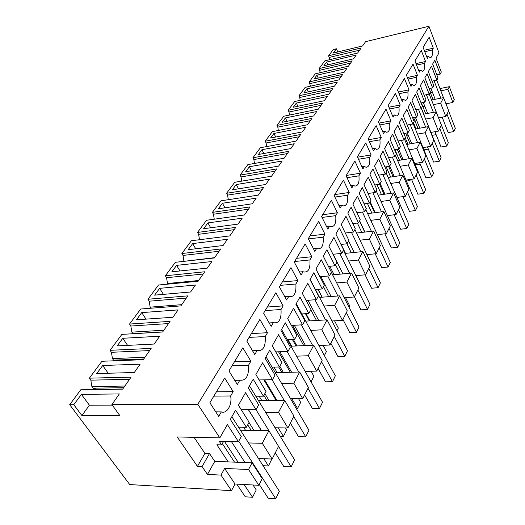<?xml version="1.0" encoding="UTF-8"?>
<svg xmlns="http://www.w3.org/2000/svg" width="525" height="525" viewBox="0 0 525 525"><rect width="100%" height="100%" fill="white"/><g stroke="black" fill="none" stroke-linecap="round" stroke-linejoin="round"><path stroke-width="0.79" d="M449.334 86.678L447.917 89.381L452.904 102.473L454.289 99.737L449.334 86.678L439.97 88.574M447.917 89.381L440.829 90.805M432.502 92.479L430.421 92.899L433.086 99.684M445.797 116.491L440.646 103.235L443.592 97.624L448.672 110.814L445.797 116.491L438.552 117.823M423.629 114.188L436.144 111.832L441.394 125.18L438.395 131.099L430.946 132.405M415.36 128.986L428.367 126.65L433.794 140.162L430.664 146.337L422.999 147.617M406.704 144.441L420.249 142.124L425.867 155.8L422.599 162.251L414.704 163.498M397.642 160.578L411.764 158.301L417.585 172.148L414.166 178.887L406.022 180.088M388.133 177.457L402.892 175.225L408.923 189.236L405.339 196.291L396.933 197.446M378.151 195.123L393.592 192.951L399.847 207.126L396.099 214.522L387.411 215.618M367.651 213.629L383.847 211.536L390.344 225.881L386.413 233.632L377.409 234.662M356.593 233.041L373.616 231.046L380.369 245.556L376.241 253.7L366.909 254.651M344.925 253.418L362.86 251.547L369.889 266.221L365.551 274.785L355.852 275.645M332.601 274.838L351.547 273.118L358.87 287.956L354.303 296.973L344.21 297.728M319.548 297.38L339.623 295.857L347.268 310.853L342.451 320.355L331.918 320.978M305.707 321.129L327.042 319.843L335.029 334.996L329.943 345.03L318.924 345.502M288.041 339.747L291.644 346.159L313.747 345.194L322.101 360.498L316.726 371.103L305.163 371.398M273.952 367.113L277.154 372.592L299.677 372.022L308.424 387.47L302.735 398.698L290.561 398.777M259.147 396.217L261.811 400.601L284.753 400.47L293.941 416.043L287.903 427.954L275.041 427.777M243.58 427.238L245.529 430.31L268.912 430.684L278.565 446.368L272.147 459.027L258.497 458.542M223.604 441.341L221.602 444.892L216.884 444.767L228.218 461.895L252.052 462.827L262.218 478.616L258.825 485.31L235.016 484.004L231.492 490.658L129.727 484.562L69.694 404.696L73.782 404.69L81.92 415.551L119.969 415.774L111.897 404.572L197.774 404.303L219.811 437.883L177.194 436.958L197.439 466.371L202.059 466.574L207.441 474.429L220.986 475.092L224.628 468.451L235.016 484.004M452.904 102.473L445.974 103.806M337.785 51.942L336.407 48.786L333.237 49.56L328.63 55.768L329.7 59.679M436.82 74.858L440.153 74.15L441.315 72.043L436.006 58.117L438.985 52.894L428.912 26.25L365.564 41.685L362.572 45.964L333.27 53.032L336.407 48.786M430.192 92.315L430.421 92.899M440.646 103.235L433.368 104.639M424.81 106.293L422.874 106.667L421.352 102.867M425.723 113.794L422.874 106.667M423.773 114.161L421.417 108.294M436.144 111.832L433.072 117.685L425.585 119.063M438.395 131.099L433.072 117.685M416.778 120.697L415.006 121.019L413.648 117.698M418.064 128.5L415.006 121.019M416.01 128.874L413.497 122.732M428.367 126.65L425.165 132.759L417.46 134.118M430.664 146.337L425.165 132.759M408.391 135.713L406.803 135.995L405.641 133.206M410.084 143.863L406.803 135.995M407.918 144.231L405.228 137.799M420.249 142.124L416.902 148.509L408.968 149.835M422.599 162.251L416.902 148.509M399.617 151.397L398.239 151.627L397.3 149.435M401.776 159.915L398.239 151.627M399.486 160.282L395.003 149.822M411.764 158.301L408.266 164.981L400.083 166.268M414.166 178.887L408.266 164.981M390.429 167.783L389.288 167.967L388.618 166.432M393.107 176.708L389.288 167.967M390.679 177.069L386.183 166.819M402.892 175.225L399.223 182.214L390.777 183.461M405.339 196.291L399.223 182.214M380.796 184.925L379.923 185.056L379.568 184.268M384.057 194.289L379.923 185.056M381.485 194.65L376.989 184.649M393.592 192.951L389.753 200.281L381.019 201.469M396.099 214.522L389.753 200.281M370.683 202.873L370.112 202.952L369.823 202.315M374.607 212.73L370.112 202.952M371.871 213.084L367.395 203.372M383.847 211.536L379.818 219.227L370.768 220.349M386.413 233.632L379.818 219.227M360.058 221.681L359.527 221.071M364.724 232.083L359.835 221.714M361.81 232.424L357.374 223.066M373.616 231.046L369.377 239.118L359.999 240.174M376.241 253.7L369.377 239.118M351.277 252.755L346.913 243.803M345.522 253.358L341.145 244.44M362.86 251.547L358.404 260.046L348.659 261.01M365.551 274.785L358.404 260.046M340.239 274.148L335.541 264.784M334.071 274.706L329.805 266.267M351.547 273.118L346.854 282.069L336.702 282.936M354.303 296.973L346.854 282.069M328.657 296.691L323.498 286.722M322.028 297.196L317.92 289.321M339.623 295.857L334.674 305.294L324.082 306.036M342.451 320.355L334.674 305.294M316.503 320.48L310.813 309.835M309.35 320.913L305.458 313.701M327.042 319.843L321.812 329.812L310.734 330.409M329.943 345.03L321.812 329.812M303.732 345.627L292.523 325.375M295.988 345.968L292.392 339.537M313.747 345.194L308.214 355.74L296.592 356.167M316.726 371.103L308.214 355.74M290.305 372.264L278.558 351.796M281.886 372.474L278.69 366.975M299.677 372.022L293.81 383.204L281.577 383.414M302.735 398.698L293.81 383.204M276.183 400.516L263.858 379.851M266.982 400.568L263.858 395.397M284.753 400.47L278.532 412.335L265.604 412.296M287.903 427.954L278.532 412.335M261.325 430.559L248.364 409.703M251.219 430.402L247.708 424.823M268.912 430.684L262.297 443.297L248.574 442.956M272.147 459.027L262.297 443.297M234.518 462.138L222.338 443.599M252.052 462.827L248.548 469.501L258.825 485.31M248.548 469.501L224.628 468.451M231.492 490.658L220.986 475.092M328.63 55.768L361.187 47.946L357.617 53.058L324.877 60.828L319.134 68.558L352.157 60.867L348.436 66.189L315.23 73.828L309.251 81.887L342.74 74.34L338.855 79.892L305.176 87.373L298.942 95.773L332.916 88.39L328.86 94.192L294.689 101.502L288.186 110.27L322.652 103.071L318.419 109.128L283.749 116.248L276.957 125.403L311.929 118.414L307.499 124.753L272.317 131.65L265.217 141.218L300.707 134.472L296.067 141.107L260.367 147.755L252.932 157.769L288.947 151.292L284.084 158.248L247.859 164.614L240.069 175.107L276.616 168.925L271.51 176.229L234.747 182.28L226.577 193.285L263.675 187.445L258.307 195.116L220.992 200.812L212.422 212.369L250.064 206.909L244.42 214.981L206.548 220.277L197.531 232.424L235.745 227.397L229.799 235.902L191.363 240.745L181.873 253.536L220.651 248.988L214.377 257.959L175.37 262.297L165.362 275.776L204.724 271.779L198.096 281.256L158.504 285.022L147.945 299.25L187.884 295.864L180.876 305.898L140.7 309.015L129.537 324.063L170.061 321.366L162.625 331.997L121.872 334.386L110.047 350.319L151.154 348.41L143.266 359.697L101.922 361.266L89.388 378.164L131.073 377.134L122.679 389.143L80.765 389.78L69.694 404.696M443.592 97.624L431.537 99.993M111.897 404.572L119.332 393.934L81.395 394.373L73.782 404.69M428.912 26.25L197.774 404.303M326.603 62.075L356.199 55.079L353.594 58.807L323.879 65.763L326.603 62.075L327.836 64.837M245.693 171.721L278.591 166.103L282.148 161.011L249.388 166.714L245.693 171.721M293.272 107.244L324.293 100.721L327.252 96.495L296.356 103.064L293.272 107.244M345.601 70.238L344.242 72.188L314.101 79.013L316.936 75.173L346.953 68.302L345.601 70.238M335.902 84.112L334.484 86.146L303.909 92.833L306.863 88.823L337.312 82.097L335.902 84.112M258.412 154.481L290.83 148.595L294.223 143.745L261.942 149.704L258.412 154.481M178.08 309.894L172.928 317.264L136.428 319.797L141.73 312.611L178.08 309.894M267.625 181.794L265.748 184.478L232.352 189.801L236.23 184.544L269.483 179.137L267.625 181.794M122.784 338.284L117.167 345.896L154.199 344.052L159.666 336.236L122.784 338.284L127.595 345.378M192.662 243.587L188.153 249.697L223.073 245.523L227.437 239.288L192.662 243.587L195.727 248.791M220.395 206.003L218.354 208.773L252.249 203.785L256.174 198.168L222.423 203.254L220.395 206.003M205.787 225.802L203.641 228.71L238.042 224.109L242.176 218.197L207.92 222.915L205.787 225.802M174.221 268.577L171.839 271.806L207.283 268.118L211.883 261.535L176.59 265.368L174.221 268.577M272.245 135.732L270.559 138.023L302.498 131.9L305.734 127.273L273.925 133.462L272.245 135.732M140.116 364.199L134.308 372.507L96.751 373.564L102.71 365.492L140.116 364.199M316.733 111.536L313.642 115.959L282.168 122.292L285.39 117.928L316.733 111.536M154.619 295.142L190.595 291.992L195.457 285.036L159.633 288.343L154.619 295.142M440.153 74.15L434.825 60.198L432.652 64.011L438.034 78.015L436.859 80.161L431.452 66.124L428.348 71.577L433.827 85.68L432.626 87.878L427.114 73.743L424.85 77.72L430.415 91.908L429.181 94.146L423.59 79.931L420.354 85.621L426.024 99.907L424.764 102.198L419.068 87.878L416.699 92.032L422.454 106.404L421.175 108.741L415.387 94.343L412.007 100.288L417.867 114.765L416.555 117.154L410.655 102.651L408.188 106.988L414.146 121.551L412.801 123.992L406.816 109.403L403.272 115.618L409.349 130.285L407.977 132.786L401.868 118.092L399.282 122.633L405.451 137.386L404.053 139.939L397.845 125.16L394.137 131.67L400.437 146.528L399 149.146L392.661 134.256L389.957 139.02L396.362 153.956L394.892 156.634L388.447 141.665L384.562 148.483L391.105 163.531L389.596 166.281L383.02 151.2L380.179 156.188L386.827 171.321L385.291 174.129L378.597 158.963L374.522 166.117L381.321 181.361L379.739 184.242L372.901 168.971L369.922 174.208L376.832 189.538L375.217 192.478L368.261 177.122L363.983 184.636L371.05 200.077L369.39 203.103L362.276 187.635L359.146 193.141L366.338 208.661L364.639 211.759L357.4 196.199L352.898 204.107L360.255 219.739L358.509 222.922L351.107 207.257L347.806 213.052L355.3 228.775L353.515 232.03L345.968 216.28L341.23 224.608L348.902 240.437L347.064 243.784L339.34 227.922L335.862 234.032L343.678 249.946L341.801 253.378L333.926 237.431L328.926 246.212L336.938 262.238L334.996 265.768L326.937 249.716L323.269 256.161L331.433 272.265L329.444 275.887L321.221 259.744L315.945 269.023L324.312 285.233L322.271 288.967L313.838 272.724L309.96 279.536L318.498 295.831L316.404 299.65L307.801 283.329L302.216 293.134L310.977 309.54L308.812 313.484L299.985 297.052L295.883 304.264L304.828 320.742L302.61 324.791L293.593 308.28L287.674 318.675L296.861 335.258L294.571 339.432L285.311 322.822L280.96 330.468L290.345 347.13L287.995 351.415L278.532 334.733L272.258 345.758L281.905 362.519L279.471 366.949L269.745 350.168L265.125 358.286L274.988 375.119L272.488 379.673L262.546 362.814L255.872 374.542L266.017 391.466L263.432 396.178L253.201 379.234L248.279 387.877L258.661 404.867L256.003 409.71L245.536 392.693L238.422 405.188L249.119 422.258L246.363 427.278L235.581 410.183L230.331 419.403L241.283 436.538L238.448 441.702L219.201 441.236L221.602 444.892M238.448 441.702L227.404 424.548L219.811 437.883M428.439 56.542L430.303 57.691C432.134 57.225 432.784 54.659 432.252 49.993L433.302 48.188L429.148 37.268L423.098 47.355L427.357 58.393L428.439 56.542L426.786 56.91M280.304 285.357L295.883 284.005C296.422 293.383 294.039 297.544 288.737 296.487L286.578 299.972L279.398 286.86L290.955 267.606L297.872 280.593L282.332 281.978M295.883 284.005L297.872 280.593M398.947 107.146L400.201 104.993L395.43 93.47L388.198 105.518L393.107 117.167L394.4 114.955L396.185 115.966C398.613 115.598 399.532 112.658 398.947 107.146L389.655 108.964M399.053 93.693L407.833 91.901C408.404 97.171 407.564 100.006 405.313 100.413L403.482 99.356L402.255 101.469L397.523 89.978L404.427 78.468L409.027 89.841L398.37 92.039M407.833 91.901L409.027 89.841M408.017 79.085L416.325 77.319C416.889 82.373 416.122 85.116 414.022 85.542L412.171 84.453L410.99 86.474L406.429 75.134L413.031 64.129L417.473 75.351L407.387 77.51M416.325 77.319L417.473 75.351M360.439 173.23L354.88 161.057L346.093 175.698L351.829 187.996L353.397 185.305L354.828 186.08C358.181 186.007 359.546 182.595 358.916 175.836L360.439 173.23L346.244 175.455M379.792 124.95L389.642 123.112C390.246 128.888 389.228 131.939 386.61 132.254L384.877 131.289L383.526 133.612L378.433 121.8L386.006 109.167L390.954 120.855L378.998 123.106M389.642 123.112L390.954 120.855M379.897 139.84L381.268 137.478L376.13 125.632L368.183 138.882L373.478 150.852L374.896 148.417L376.55 149.336C379.391 149.074 380.507 145.911 379.897 139.84L369.423 141.691M358.516 159.246L369.666 157.395C370.283 163.793 369.055 167.081 365.971 167.252L364.416 166.405L362.926 168.965L357.413 156.831L365.767 142.905L371.109 154.914L357.577 157.185M369.666 157.395L371.109 154.914M424.462 63.361L425.558 61.484L421.26 50.413L414.947 60.939L419.35 72.128L420.479 70.192L422.343 71.315C424.298 70.868 425.007 68.217 424.462 63.361L416.581 65.1M232.017 365.833L248.496 365.321L250.878 361.233L242.845 347.793L228.952 370.945L237.326 384.497L239.8 380.238L234.76 380.343M248.496 365.321C249.021 375.782 246.12 380.756 239.8 380.238M322.048 217.435L335.718 215.65C336.335 223.276 334.642 226.971 330.645 226.741L329.588 226.17L327.849 229.156L321.595 216.53L331.354 200.268L337.398 212.763L322.685 214.712M335.718 215.65L337.398 212.763M308.451 238.914L323.164 237.195C323.767 245.332 321.877 249.178 317.487 248.732L316.693 248.292L314.856 251.449L308.319 238.658L318.629 221.484L324.942 234.143L309.96 235.928M323.164 237.195L324.942 234.143M294.61 261.509L309.908 259.941C310.485 268.662 308.365 272.659 303.542 271.943L303.069 271.681L301.12 275.015L294.276 262.067L305.176 243.895L311.784 256.718L296.527 258.313M309.908 259.941L311.784 256.718M334.878 197.052L347.616 195.228C348.246 202.394 346.73 205.944 343.068 205.885L341.808 205.203L340.154 208.038L334.169 195.576L343.422 180.154L349.217 192.485L334.766 194.585M347.616 195.228L349.217 192.485M249.093 337.385L265.263 336.551C265.781 346.664 263.064 351.33 257.092 350.569L254.769 354.559L246.829 341.145L259.868 319.417L267.501 332.712L251.37 333.585M265.263 336.551L267.501 332.712M213.852 396.119L230.639 395.968C232.352 404.65 226.872 414.258 221.36 411.882L218.715 416.423L209.875 402.747L224.7 378.026L233.179 391.611L216.431 391.814M230.639 395.968L233.179 391.611M281.026 309.501L283.132 305.885L275.874 292.74L263.616 313.176L271.156 326.438L273.341 322.685C278.992 323.669 281.551 319.272 281.026 309.501L265.158 310.603M436.859 80.161L432.068 81.158M429.181 94.146L424.134 95.156M421.175 108.741L415.846 109.764M412.801 123.992L407.17 125.022M404.053 139.939L398.088 140.976M394.892 156.634L388.559 157.671M385.291 174.129L378.558 175.16M375.217 192.478L368.038 193.502M364.639 211.759L356.967 212.763M353.515 232.03L345.299 233.002M341.801 253.378L332.968 254.297M329.444 275.887L319.928 276.741M316.404 299.65L306.108 300.425M291.644 346.159L290.981 346.185M302.61 324.791L291.428 325.441M277.154 372.592L275.277 372.645M287.995 351.415L275.796 351.908M261.811 400.601L258.49 400.614M272.488 379.673L259.107 379.942M245.529 430.31L240.47 430.231M249.46 385.803L294.591 459.861L291.185 466.883L256.003 409.71L241.244 409.697M228.218 461.895L214.771 461.37L209.501 453.534L204.914 453.377L194.066 437.325M214.771 461.37L207.441 474.429M209.501 453.534L202.059 466.574M204.914 453.377L197.439 466.371M112.311 405.142L89.388 405.208L81.92 415.551M81.395 394.373L89.388 405.208M329.359 57.402L359.632 50.17M319.134 68.558L320.257 72.673M319.889 70.219L350.595 63.105M309.251 81.887L310.426 86.212M310.026 83.567L341.165 76.584M298.942 95.773L299.742 97.473L300.175 100.328M299.742 97.473L331.334 90.648M288.186 110.27L289.019 111.989L289.492 115.067M289.019 111.989L321.07 105.341M276.957 125.403L277.817 127.142L278.329 130.469M277.817 127.142L310.334 120.691M265.217 141.218L266.109 142.984L266.667 146.58M266.109 142.984L299.106 136.756M252.932 157.769L253.864 159.561L254.468 163.452M253.864 159.561L287.346 153.576M240.069 175.107L241.034 176.918L241.69 181.138M241.034 176.918L275.015 171.222M226.577 193.285L227.588 195.116L228.303 199.697M227.588 195.116L262.073 189.735M212.422 212.369L213.465 214.226L214.252 219.201M213.465 214.226L248.463 209.199M197.531 232.424L198.627 234.301L199.487 239.722M198.627 234.301L234.15 229.681M184.058 261.332L214.581 257.67M181.873 253.536L183.008 255.432L183.914 261.089M183.008 255.432L219.063 251.265M167.882 284.13L167.488 283.5L198.607 280.521M165.362 275.776L166.556 277.699L167.488 283.5M166.556 277.699L203.142 274.037M150.852 308.228L150.157 307.145L181.735 304.664M147.945 299.25L149.192 301.192L150.157 307.145M149.192 301.192L186.316 298.108M133.028 333.736L131.841 332.135L163.872 330.212M129.537 324.063L130.843 326.025L131.841 332.135M130.843 326.025L168.512 323.577M115.27 360.76L113.538 360.137L112.455 358.582L144.946 357.289M110.047 350.319L111.425 352.301L112.455 358.582M111.425 352.301L149.632 350.588M122.791 388.986L96.81 389.386L93.037 388.192L91.901 386.623L124.845 386.039M89.388 378.164L90.832 380.166L91.901 386.623M90.832 380.166L129.577 379.273M249.388 166.714L251.495 170.73M296.356 103.064L297.885 106.273M316.936 75.173L318.262 78.074M306.863 88.823L308.287 91.875M261.942 149.704L263.878 153.49M141.73 312.611L145.989 319.134M236.23 184.544L238.534 188.816M222.423 203.254L224.949 207.802M207.92 222.915L210.696 227.771M176.59 265.368L179.99 270.959M273.925 133.462L275.71 137.038M102.71 365.492L108.183 373.242M285.39 117.928L287.037 121.314M159.633 288.343L163.433 294.368M255.826 396.244L263.432 396.178M272.075 367.165L279.471 366.949M287.378 339.78L294.571 339.432M301.803 313.943L308.812 313.484M315.433 289.524L322.271 288.967M328.46 266.398L334.996 265.768M340.988 244.46L347.064 243.784M352.846 223.624L358.509 222.922M364.094 203.825L369.39 203.103M374.778 184.977L379.739 184.242M384.937 167.016L389.596 166.281M394.61 149.888L399 149.146M403.837 133.527L407.977 132.786M412.643 117.889L416.555 117.154M421.063 102.926L424.764 102.198M429.115 88.594L432.626 87.878M238.521 427.173L246.363 427.278M433.302 48.188L424.22 50.269M432.252 49.993L424.771 51.699M284.806 296.737L288.638 296.435M400.201 104.993L388.92 107.218M392.339 115.349L394.4 114.955M401.54 99.743L403.482 99.356M410.333 84.833L412.171 84.453M347.018 177.68L358.916 175.836M350.759 185.699L353.397 185.305M382.692 131.683L384.877 131.289M381.268 137.478L368.563 139.742M372.573 148.818L374.896 148.417M361.942 166.799L364.416 166.405M425.558 61.484L415.99 63.604M418.74 70.573L420.479 70.192M250.878 361.233L234.445 361.791M326.557 226.544L329.588 226.17M313.425 248.653L316.693 248.292M299.532 272.016L303.069 271.681M338.979 205.59L341.808 205.203M252.518 350.759L257.092 350.569M215.768 411.869L221.36 411.882M283.132 305.885L267.304 307.027M269.168 322.934L273.341 322.685M132.871 333.67L162.678 331.918M113.538 360.137L143.771 358.969M93.037 388.192L123.697 387.686M436.124 134.656L432.127 135.345M434.05 80.745L440.797 98.175M446.985 114.148L453.738 131.591L448.173 132.562L442.148 117.16M430.848 88.239L435.159 99.278M448.599 110.959L455.306 128.362L453.738 131.591M436.734 80.187L443.467 97.65M428.361 149.12L423.918 149.855M423.288 102.487L427.652 113.426M434.943 131.703L441.053 147.02L446.716 146.088L439.74 128.435M426.412 94.703L433.381 112.35M429.214 94.087L448.343 142.721L446.716 146.088M420.243 164.187L415.938 164.863L415.327 163.4M415.426 117.37L419.829 128.185M427.442 146.875L433.643 162.087L439.392 161.188L432.187 143.332M418.438 109.266L425.65 127.142M421.326 108.458L441.092 157.677L439.392 161.188M411.751 179.885L407.925 180.449L407.663 179.845M407.229 132.923L411.672 143.594M419.633 162.717L425.913 177.798L431.753 176.938L424.312 158.878M410.123 124.484L417.585 142.583M413.09 123.467L433.532 173.276L431.753 176.938M398.678 149.198L403.148 159.692M411.495 179.281L417.841 194.191L423.787 193.377L416.082 175.107M401.435 140.398L409.165 158.721M404.486 139.151L425.637 189.558L423.787 193.377M389.694 166.103L394.242 176.531M403.003 196.613L409.415 211.319L415.459 210.551L407.479 192.078M392.346 157.054L400.365 175.606M395.483 155.558L417.395 206.561L415.459 210.551M380.152 183.488L384.93 194.171M394.137 214.771L400.601 229.228L406.75 228.519L398.475 209.836M382.83 174.503L391.151 193.292M386.052 172.738L408.778 224.339L406.75 228.519M370.151 201.712L375.172 212.658M384.877 233.809L391.381 247.977L397.635 247.321L389.051 228.434M372.862 192.819L381.504 211.838M376.169 190.746L399.755 242.944L397.635 247.321M359.658 220.835L364.947 232.057M375.204 253.805L381.714 267.619L388.08 267.028L379.162 247.938M362.401 212.048L371.392 231.302M365.8 209.639L390.305 262.441L388.08 267.028M360.321 284.727L356.035 275.625M348.633 240.923L354.224 252.446M365.078 274.824L371.575 288.225L378.053 287.707L368.78 268.413M351.422 232.273L360.78 251.764M354.9 229.497L380.389 282.896L378.053 287.707M348.967 307.112L349.65 305.773L345.529 297.629M333.152 254.284L342.956 273.899M354.395 296.789L360.931 309.862L367.52 309.428L357.873 289.938M339.872 253.575L349.63 273.295M343.435 250.386L369.974 304.369L367.52 309.428M337.004 330.697L338.336 328.079L334.55 320.821M322.206 297.183L318.098 289.308M320.873 276.655L331.111 296.5M342.923 319.417L349.735 332.62L356.442 332.279L346.388 312.585M327.718 276.038L337.903 295.988M331.36 272.396L359.028 326.95L356.442 332.279M324.384 355.576L326.432 351.547L323.078 345.325M309.894 320.88L306.003 313.668M307.939 300.287L318.636 320.348M330.842 343.252L337.942 356.58L344.781 356.337L334.287 336.459M314.908 299.762L325.559 319.935M310.085 279.313L347.504 350.726L344.781 356.337M311.056 381.865L313.897 376.267L311.095 371.247M296.96 345.923L293.37 339.491M294.295 325.27L305.491 345.555M318.098 368.392L325.513 381.839L332.476 381.708L321.51 361.653M301.389 324.863L312.539 345.247M296.225 303.653L335.35 375.788L332.476 381.708M291.861 398.77L297.544 408.509L296.251 408.509M297.544 408.509L300.668 402.347L298.574 398.724M283.362 372.435L279.818 366.319M279.877 351.743L291.611 372.232M304.631 394.958L312.395 408.509L319.489 408.509L308.011 388.283M287.109 351.455L298.797 372.048M281.551 329.431L322.521 402.248L319.489 408.509M278.178 427.822L283.388 436.413L280.265 436.354M283.388 436.413L286.696 429.896L285.508 427.921M269.049 400.555L264.856 393.586M264.639 379.831L276.957 400.516M290.384 423.058L298.515 436.708L305.747 436.852L293.718 416.476M272.002 379.68L284.274 400.47M265.991 356.764L308.956 430.231L305.747 436.852M263.845 458.732L268.413 465.951L263.077 465.734M268.413 465.951L271.897 459.021M253.988 430.447L248.994 422.481M248.496 409.703L261.45 430.566M275.284 452.839L283.822 466.581L291.185 466.883M244.086 484.503L252.525 497.267L245.26 496.808L236.788 484.102M252.525 497.267L256.239 489.943L252.998 484.995M238.14 462.282L224.444 441.361M238.718 441.21L275.737 498.75L268.229 498.271L259.258 484.457M231.387 441.532L245.037 462.551M231.86 416.712L279.353 491.295L275.737 498.75"/></g></svg>
